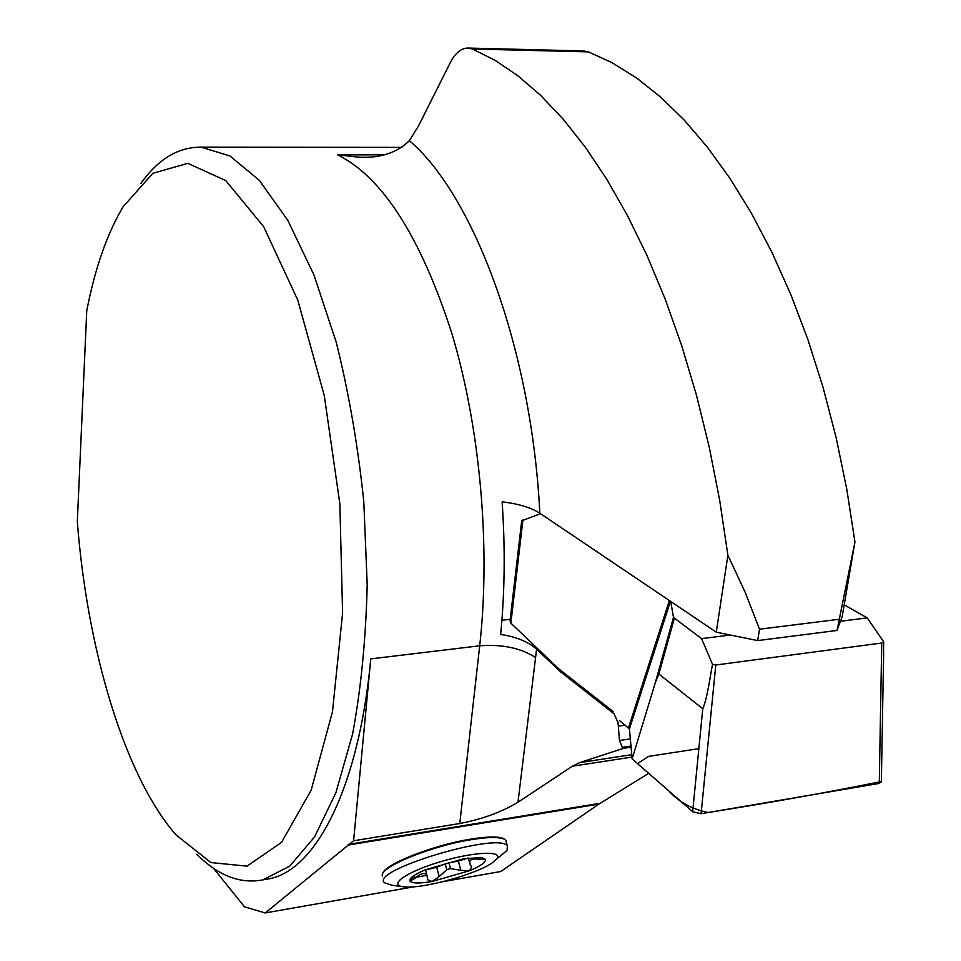 <?xml version="1.0" encoding="UTF-8"?>
<svg xmlns="http://www.w3.org/2000/svg" width="961" height="961" viewBox="0 0 961 961"><rect width="100%" height="100%" fill="white"/><g stroke="black" fill="none" stroke-linecap="round" stroke-linejoin="round"><path stroke-width="1.44" d="M730.36 635.029L701.566 638.633L712.521 664.351L715.789 665.012L881.73 643.029L883.639 641.732L867.23 617.899L840.443 621.25M670.754 601.49L673.481 617.382L655.366 682.526L632.146 758.758L629.419 728.931L619.605 720.678M701.566 638.633L673.481 617.382M867.23 617.899L844.19 604.853M540.538 513.703L521.691 520.79M712.521 664.351C709.915 677.565 707.224 698.563 702.791 708.774L658.862 674.033L655.366 682.526M702.767 708.774L692.665 811.733L701.098 813.715L879.279 783.395L881.369 781.521C828.298 792.284 770.578 802.603 708.209 812.501C691.92 809.186 678.886 802.075 669.132 791.179L637.503 763.587L648.687 756.343L698.851 748.655M510.039 620.722L510.868 623.136L558.557 668.664L613.058 711.464M692.677 811.709L632.122 758.89M883.664 641.732L883.315 671.283M716.281 632.17L727.885 555.254L745.135 592.228L759.49 629.203L757.7 640.591L716.281 632.17L539.842 513.234C531.109 507.612 518.532 503.816 502.122 501.81C505.294 547.77 504.801 591.976 500.657 634.44C516.297 636.843 528.262 641.756 536.55 649.155L560.623 671.859L614.007 713.747L618.019 722.54L619.461 740.511L622.344 747.346L623.557 748.307L579.735 762.602L572.372 766.205L517.979 802.243C501.462 812.141 482.062 819.24 459.766 823.517L479.707 645.792L370.766 658.886L353.6 840.779L459.766 823.517M583.087 50.933L588.48 51.882L472.416 49.011L494.999 60.291L517.775 75.703L540.562 95.307L563.158 119.152L585.345 147.225L606.884 179.443L627.533 215.66L647.077 255.698L665.24 299.243L681.793 345.96L696.533 395.427L709.242 447.153L719.741 500.621L727.885 555.254M472.416 49.011L468.584 48.074C461.508 47.834 455.382 52.735 450.192 62.777L418.768 125.459L409.362 140.678C397.506 152.487 381.049 158.024 360.003 157.304L337.659 154.853C382.478 177.208 420.51 236.646 451.778 333.155C480.14 427.417 490.819 546.737 479.707 645.792C502.387 644.122 521.006 648.05 535.577 657.564L517.979 802.243M213.402 868.143L244.49 906.824L265.188 912.95L413.987 886.775M263.422 879.771L269.392 878.762C315.785 869.933 358.885 788.116 370.766 658.886M196.777 854.245C218.243 875.723 240.298 884.252 262.954 879.856L289.754 866.113L314.547 836.971L335.954 792.537L352.615 733.952C361.036 688.569 365.901 638.813 367.198 584.672L363.799 501.69C357.997 445.808 348.819 392.701 336.278 342.38L313.947 274.93L287.735 220.189L259.218 180.236L229.919 155.946L201.221 147.201C178.422 146.889 158.301 158.973 140.871 183.455M86.742 310.787L77.324 521.511C87.043 648.663 124.197 775.515 175.983 834.893L210.915 862.57L247.013 866.149L281.513 842.401L311.136 790.254L332.47 711.813L342.596 613.094L339.846 503.732L324.265 395.536L297.778 300.108L263.65 226.652L225.751 180.572L187.803 163.346L152.847 173.304L123.068 206.807C107.103 233.679 94.995 268.335 86.742 310.787M588.48 51.882L612.397 62.897L636.47 77.889L660.483 96.953L684.256 120.113L707.524 147.345L730.072 178.566L751.634 213.642L771.959 252.383L790.807 294.51L807.937 339.677L823.096 387.499L836.106 437.495L846.773 489.173L854.954 541.968L842.184 616.566L837.031 630.464L854.954 541.968M759.49 629.203L838.941 619.304M757.7 640.591L837.031 630.464M442.661 881.73L500.717 871.519L598.943 804.093L648.687 773.341M353.6 840.779L265.188 912.95M631.353 747.129L623.557 748.307M382.682 873.981C382.634 865.104 432.582 845.127 470.65 839.145C487.563 836.43 498.627 836.286 503.852 838.689L505.786 840.178L506.543 842.857M426.696 875.351L414.647 877.501M510.207 619.292L501.906 620.241M382.514 876.072C377.793 867.927 430.36 846.076 471.022 839.698C488.044 836.971 499.179 836.815 504.441 839.229M480.464 859.542C472.091 858.005 468.644 859.615 470.121 864.371L471.659 866.834L469.497 870.738C480.752 865.981 486.074 862.197 485.485 859.41L480.464 859.542L479.863 857.38M425.555 869.705L427.933 879.976L432.114 881.489C419.476 883.603 412.101 883.483 409.999 881.141L414.095 875.507M427.104 875.447C424.762 872.144 420.69 873.129 414.888 878.414L409.999 881.141L410.059 879.255C411.572 876.636 416.666 873.489 425.327 869.801L463.827 858.726L481.857 857.596L485.485 859.41M485.413 859.302L480.356 857.416M468.151 858.065L458.313 861.068L460.86 870.354L469.497 870.738L432.114 881.489L439.213 876.588L446.793 869.645L450.493 868.576L448.919 862.834L445.231 863.903L446.793 869.645M458.313 861.068L448.919 862.834M460.86 870.354L450.493 868.576M425.615 869.909L436.69 867.29L439.213 876.588M445.231 863.903L436.69 867.29M492.789 862.461C477.173 874.078 421.759 889.297 403.896 886.847C387.355 885.441 405.926 872.059 439.525 862.005C472.992 851.806 503.684 850.341 496.849 858.822L492.789 862.461M402.371 886.643L391.932 885.237L384.664 882.823C368.279 870.93 497.906 831.721 507.372 845.788L507.072 850.497L499.324 856.816M670.442 601.274L629.419 728.931M674.322 618.476L658.862 674.033M715.789 665.012L701.098 813.715M879.279 783.395L881.73 643.029M669.361 600.553L628.554 727.681M522.928 519.949L510.868 623.136M409.362 140.678C473.845 195.407 531.685 349.251 539.842 513.234M384.064 154.805L337.659 154.853M536.55 649.155L535.577 657.564M348.783 844.323L600.181 803.288M632.05 757.076L572.372 766.205M579.735 762.602L631.906 754.661M598.943 804.093L347.738 845.127M557.152 668.844L558.557 668.664M631.257 746L622.344 747.346M630.548 738.877L619.461 740.511M625.287 725.123L618.512 726.108M562.029 671.679L560.623 671.859M414.107 875.495L414.888 878.414M510.027 620.842L521.703 520.754M881.357 781.99L883.639 652.843M262.954 879.856L269.392 878.762M201.221 147.201L402.01 147.381M584.408 50.969L468.584 48.074M360.003 157.28L364.663 157.28M468.367 858.029L469.593 862.473M496.849 858.822L507.072 850.497M507.372 845.788L505.786 840.178M413.554 875.879L410.059 879.255"/></g></svg>
